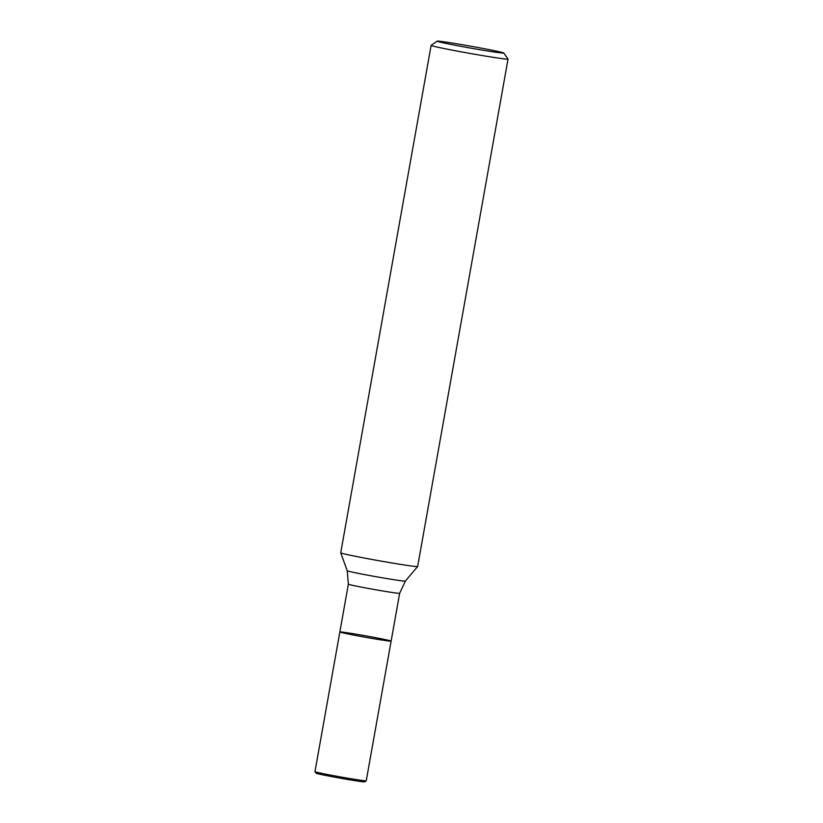 <?xml version="1.0" encoding="UTF-8"?>
<svg xmlns="http://www.w3.org/2000/svg" width="823" height="823" viewBox="0 0 823 823"><rect width="100%" height="100%" fill="white"/><g stroke="black" fill="none" stroke-linecap="round" stroke-linejoin="round"><path stroke-width="1.23" d="M357.316 635.788A26.038 0.73 10.1 0 0 391.131 641.107A26.038 0.73 10.1 0 0 365.628 635.829A26.038 0.73 10.1 0 0 339.848 631.971A26.038 0.73 10.1 0 0 357.316 635.788A26.038 0.73 10.1 0 0 391.131 641.107L399.649 593.29A26.038 0.73 -169.9 0 1 365.834 587.972A26.038 0.73 -169.9 0 1 348.366 584.155L339.848 631.971A26.038 0.73 10.1 0 0 357.316 635.788M431.118 45.388L340.732 552.809A39.062 1.09 10.1 0 0 340.732 552.83A39.062 1.09 10.1 0 0 366.924 558.529A39.062 1.09 10.1 0 0 417.631 566.522A39.062 1.09 10.1 0 0 417.642 566.512L508.028 59.091A39.062 1.09 -169.9 0 1 457.31 51.108A39.062 1.09 -169.9 0 1 431.118 45.388A39.062 1.09 -169.9 0 1 431.139 45.358L437.167 41.15A33.856 0.946 10.1 0 0 470.314 48.043A33.856 0.946 10.1 0 0 503.799 53.022A33.856 0.946 10.1 0 0 481.105 48.094A33.856 0.946 10.1 0 0 437.178 41.15M503.799 53.022L508.017 59.05A39.062 1.09 -169.9 0 1 508.028 59.081M366.235 780.801L364.723 781.85A24.741 0.689 -169.9 0 1 332.615 776.778A24.741 0.689 -169.9 0 1 316.032 773.178L314.983 771.665A26.038 0.73 10.1 0 0 332.441 775.461A26.038 0.73 10.1 0 0 366.235 780.801A26.038 0.73 10.1 0 0 366.245 780.78L391.131 641.107M339.848 631.971L314.972 771.645A26.038 0.73 10.1 0 0 314.983 771.665M340.732 552.83L347.224 570.74A29.525 0.823 10.1 0 0 367.027 575.051A29.525 0.823 10.1 0 0 405.358 581.1L417.631 566.522M347.224 570.74L348.366 584.155M405.358 581.1L399.649 593.29"/></g></svg>

